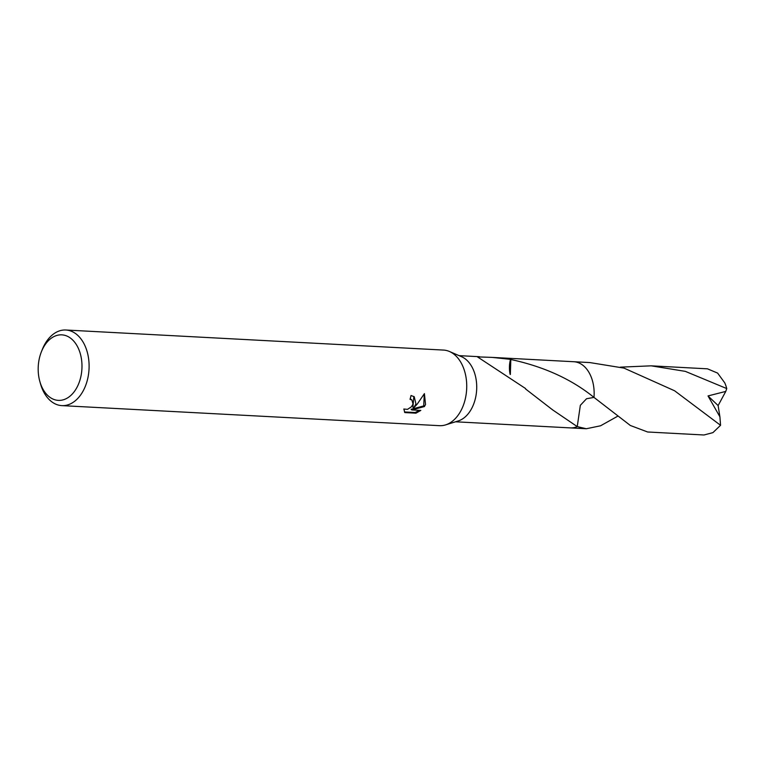 <?xml version="1.0" encoding="UTF-8"?>
<svg xmlns="http://www.w3.org/2000/svg" width="765" height="765" viewBox="0 0 765 765"><rect width="100%" height="100%" fill="white"/><g stroke="black" fill="none" stroke-linecap="round" stroke-linejoin="round"><path stroke-width="1.15" d="M41.339 351.91L42.218 349.691A37.858 25.235 93 0 1 42.4 349.232A37.858 25.235 93 0 1 65.847 330.011L443.471 350.074A37.858 25.235 93 0 1 449.447 351.489A37.858 25.235 93 0 1 462.911 406.454A37.858 25.235 93 0 1 445.555 424.9A37.858 25.235 93 0 1 439.454 425.675L61.841 405.622A37.858 25.235 93 0 1 40.421 383.552L39.78 381.257A32.809 21.869 93 0 1 41.339 351.91A32.809 21.869 93 0 1 41.501 351.508A32.809 21.869 93 0 1 71.68 339.067A32.809 21.869 93 0 1 78.671 383.724A32.809 21.869 93 0 1 58.197 400.372A32.809 21.869 93 0 1 39.78 381.257M449.447 351.489L461.601 356.739A33.125 22.08 93 0 1 473.382 404.828A33.125 22.08 93 0 1 458.187 420.97L445.555 424.9M420.817 410.423L415.95 413.176L404.828 412.584L403.834 409.017L407.487 409.361L411.341 406.875L412.584 404.943L412.957 403.805L411.933 400.038L410.04 399.311A37.858 25.235 -87 0 0 411.034 395.495L414.238 396.758L415.94 403.958L413.626 407.984L417.279 404.035L424.412 393.621L425.531 404.475L424.422 406.55L411.809 409.944L420.827 410.423M65.847 330.011A37.858 25.235 93 0 1 85.288 386.401A37.858 25.235 93 0 1 61.841 405.622M475.734 422.863L489.112 423.571M510.771 359.483C543.877 366.617 571.618 379.249 593.984 397.408L586.554 398.728L580.339 405.316L577.24 426.602A33.125 22.08 93 0 1 570.269 427.884A33.134 22.089 93 0 1 569.667 427.855M577.24 426.602L552.617 409.877L525.584 388.974A33.125 22.08 -87 0 0 525.574 388.543L477.456 356.882L491.924 357.379L510.504 359.349A22.08 14.717 -87 0 0 510.121 374.343M410.183 398.833L411.178 399.387M404.427 411.953L415.194 412.526L415.95 413.176M413.846 396.452L412.909 407.363L413.626 407.984M415.194 412.526L419.335 410.346M411.809 409.944L411.082 409.313L423.714 405.928L424.279 393.879M423.714 405.928L424.432 406.55M510.504 359.349A33.125 22.08 93 0 1 510.829 359.493L510.341 374.506M573.368 361.711A33.134 22.08 93 0 1 593.994 397.408L630.35 425.483L647.639 431.995L703.963 434.989L712.923 432.636L720.553 425.302L674.606 390.781L624.001 368.108L589.853 362.572L573.798 361.721A33.134 22.089 93 0 1 583.743 365.966A33.134 22.089 93 0 1 593.994 397.398L593.994 397.398A33.125 22.08 93 0 0 573.788 361.73L493.043 357.446M617.738 416.189L600.582 425.78L586.325 428.744L577.24 426.612A33.134 22.08 93 0 1 569.848 427.865M577.24 426.612L577.24 426.612A33.134 22.089 93 0 1 570.279 427.893L488.405 423.533M620.348 367.152L651.158 365.833L685.344 371.369L726.75 388.572L725.775 391.412L708.017 395.935L719.913 416.82L720.553 425.302M651.158 365.833L707.482 368.826L717.618 373.091L724.771 382.873A33.125 22.08 93 0 1 726.75 388.572M573.186 361.702A33.134 22.089 93 0 1 573.798 361.721M725.775 391.412L718.125 405.565L719.913 416.82M718.125 405.565L708.017 395.935M475.935 422.873L455.538 421.792M411.933 400.038L411.216 399.416M551.546 409.017L552.617 409.868M479.445 356.72L459.057 355.639M586.325 428.744L570.279 427.893"/></g></svg>
